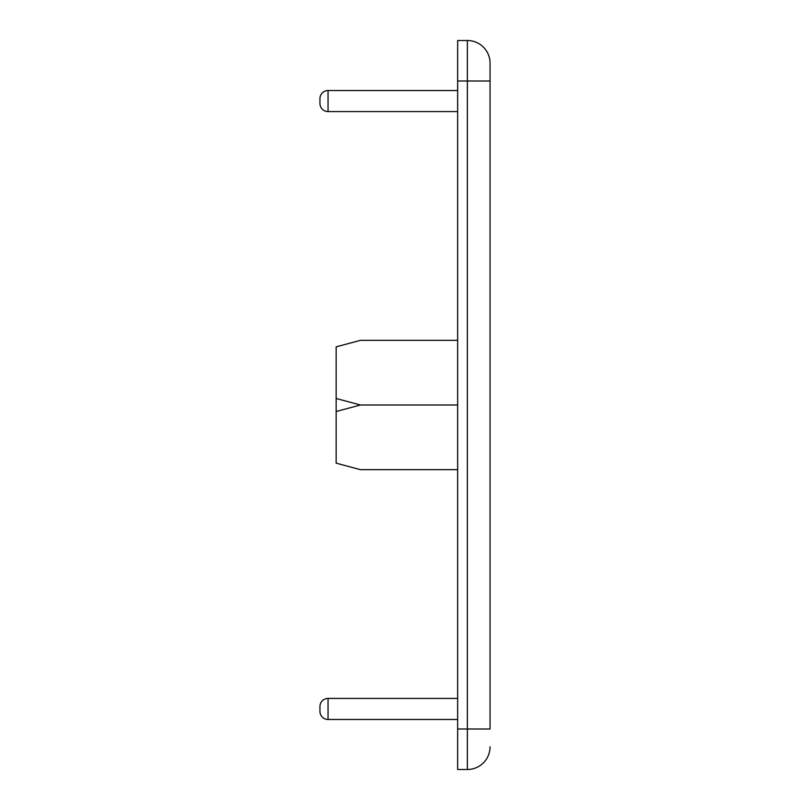 <?xml version="1.0" encoding="UTF-8"?>
<svg xmlns="http://www.w3.org/2000/svg" width="810" height="810" viewBox="0 0 810 810"><rect width="100%" height="100%" fill="white"/><g stroke="black" fill="none" stroke-linecap="round" stroke-linejoin="round"><path stroke-width="1.21" d="M319.95 103.477L319.95 98.618A8.1 8.1 90 0 1 328.05 90.517L328.05 111.578A8.1 8.1 -90 0 1 319.95 103.477M457.65 719.482L328.05 719.482A8.1 8.1 -90 0 1 319.95 711.382L319.95 706.522A8.1 8.1 90 0 1 328.05 698.422L328.05 719.482A8.1 8.1 -90 0 1 319.95 711.382L319.95 706.522A8.1 8.1 90 0 1 328.05 698.422L457.65 698.422M490.05 729L490.05 63.18L490.05 81L467.37 81L467.37 729L490.05 729M457.65 729L467.37 729L467.37 769.5A22.68 22.68 0 0 0 490.05 746.82A22.68 22.68 0 0 1 467.37 769.5L457.65 769.5L457.65 40.5L467.37 40.5A22.68 22.68 0 0 1 490.05 63.18M457.65 405L360.45 405L336.15 411.51L336.15 463.148L360.45 469.658L457.65 469.658M457.65 340.342L360.45 340.342L336.15 346.852L336.15 398.49L360.45 405M336.15 411.51L336.15 398.49M457.65 81L467.37 81L467.37 40.5M457.65 111.578L328.05 111.578M457.65 90.517L328.05 90.517"/></g></svg>
